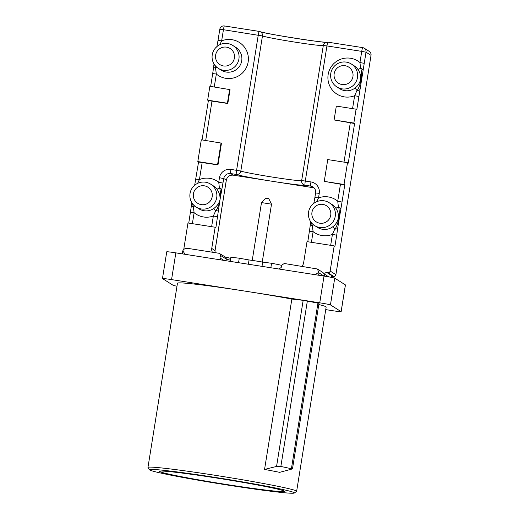 <?xml version="1.0" encoding="UTF-8"?>
<svg xmlns="http://www.w3.org/2000/svg" width="519" height="519" viewBox="0 0 519 519"><rect width="100%" height="100%" fill="white"/><g stroke="black" fill="none" stroke-linecap="round" stroke-linejoin="round"><path stroke-width="0.78" d="M261.498 202.579L265.91 198.193L268.784 198.673L271.508 204.181L261.498 202.579L252.234 260.408M336.889 86.945A13.552 13.488 122.3 0 1 330.791 73.4A13.552 13.488 122.3 0 1 351.363 64.025A13.552 13.488 122.3 0 1 357.461 77.578A13.552 13.488 122.3 0 1 336.889 86.945L339.686 88.71A13.552 13.488 -57.7 0 0 355.009 88.061L357.007 90.449C358.597 89.313 360.828 82.158 361.01 79.647C361.613 77.188 361.73 69.76 360.575 68.164L359.952 62.533L364.234 63.357L356.812 109.652L356.079 109.191L336.318 106.09L334.1 119.96L354.594 123.522L348.249 163.141L347.509 162.674L327.749 159.58L324.258 181.371L344.759 184.933L342.021 202.034L337.739 201.203L340.477 184.109M362.976 70.247A4.016 1.829 11.5 0 0 360.575 68.164A6.02 0.538 -35 0 1 357.987 69.442A13.552 13.488 -57.7 0 0 354.159 65.796L351.363 64.025M190.032 193.496A13.552 13.488 122.3 0 1 210.61 184.128A13.552 13.488 122.3 0 1 216.708 197.674A13.552 13.488 122.3 0 1 196.13 207.049A13.552 13.488 122.3 0 1 190.032 193.496M211.635 226.68L213.341 216.001L215.703 210.785L213.854 208.45C217.124 206.056 219.174 203.156 219.998 199.757C220.316 196.026 219.297 192.491 216.948 189.15A13.552 13.488 -57.7 0 0 213.406 185.899L210.61 184.128M212.245 54.826A13.552 13.488 122.3 0 1 232.817 45.458A13.552 13.488 122.3 0 1 238.915 59.004A13.552 13.488 122.3 0 1 218.343 68.372A13.552 13.488 122.3 0 1 212.245 54.826M355.009 88.061C357.863 85.992 359.712 83.15 360.556 79.53C360.964 75.839 360.108 72.478 357.987 69.442M308.578 212.07A13.552 13.488 122.3 0 1 329.15 202.702A13.552 13.488 122.3 0 1 335.248 216.248A13.552 13.488 122.3 0 1 314.676 225.616A13.552 13.488 122.3 0 1 308.578 212.07M330.674 245.331L332.426 234.367L334.794 229.119L332.796 226.738C335.65 224.669 337.499 221.821 338.343 218.201C338.751 214.516 337.895 211.155 335.78 208.119A13.552 13.488 -57.7 0 0 331.946 204.467L329.15 202.702M212.187 196.701A9.537 9.491 -57.7 0 0 204.311 185.815A9.537 9.491 -57.7 0 0 193.418 193.756A9.537 9.491 -57.7 0 0 201.294 204.635A9.537 9.491 -57.7 0 0 212.187 196.701M234.4 58.024A9.537 9.491 -57.7 0 0 226.518 47.145A9.537 9.491 -57.7 0 0 215.632 55.085A9.537 9.491 -57.7 0 0 223.507 65.965A9.537 9.491 -57.7 0 0 234.4 58.024M352.939 76.598A9.537 9.491 -57.7 0 0 345.064 65.718A9.537 9.491 -57.7 0 0 334.171 73.659A9.537 9.491 -57.7 0 0 342.047 84.539A9.537 9.491 -57.7 0 0 352.939 76.598M330.726 215.268A9.537 9.491 -57.7 0 0 322.85 204.389A9.537 9.491 -57.7 0 0 311.958 212.329A9.537 9.491 -57.7 0 0 319.84 223.209A9.537 9.491 -57.7 0 0 330.726 215.268M284.217 491.078A63.247 2.42 -170.9 0 0 219.589 478.499A63.247 2.42 -170.9 0 0 159.534 471.323A63.247 2.42 -170.9 0 0 159.748 471.576A63.247 2.42 -170.9 0 0 224.383 484.156A63.247 2.42 -170.9 0 0 284.431 491.331A63.247 2.42 -170.9 0 0 284.217 491.078M149.874 470.032A73.283 2.803 -170.9 0 0 223.378 484.389A73.283 2.803 -170.9 0 0 294.279 493.018A73.283 2.803 -170.9 0 0 294.098 492.628A73.283 2.803 -170.9 0 0 217.824 477.83A73.283 2.803 -170.9 0 0 149.66 469.851A73.283 2.803 -170.9 0 0 149.874 470.032M149.66 469.851L147.993 467.554A75.294 2.88 9.1 0 1 147.96 467.437A75.294 2.88 9.1 0 1 219.446 475.975A75.294 2.88 9.1 0 1 296.394 490.955A75.294 2.88 9.1 0 1 296.647 491.253A75.294 2.88 9.1 0 1 296.576 491.357L294.279 493.018M296.647 491.253L326.159 307.014A75.294 2.88 -170.9 0 0 325.9 306.716A75.294 2.88 -170.9 0 0 318.802 304.556M292.469 468.904L279.696 472.348A75.294 2.88 -170.9 0 0 264.56 469.429L276.562 466.445L280.857 466.445L292.469 468.962L319.003 303.304L303.167 300.339L291.853 299.054A75.294 2.88 -170.9 0 0 245.656 291.217A75.294 2.88 -170.9 0 0 177.466 283.199L147.96 467.437M162.473 278.541L166.755 251.799A10.036 0.383 9.1 0 1 175.844 252.863L324.025 276.082A10.036 0.383 9.1 0 1 334.729 278.152L330.441 304.893A10.036 0.383 -170.9 0 0 319.743 302.824L171.562 279.611A10.036 0.383 -170.9 0 0 162.473 278.541A10.036 0.383 -170.9 0 0 162.505 278.58L173.184 285.327A10.036 0.383 -170.9 0 0 176.985 286.209M325.737 309.616L332.063 310.609A10.036 0.383 -170.9 0 0 341.152 311.679A10.036 0.383 -170.9 0 0 341.119 311.634L345.401 284.892L334.729 278.152M345.401 284.892A10.036 0.383 9.1 0 1 345.44 284.931L341.152 311.679M219.816 29.298L223.436 29.713A4.016 0.357 98.9 0 1 224.39 25.95A4.016 0.357 98.9 0 0 224.39 25.95L259.176 31.406A4.016 0.357 98.9 0 1 259.202 31.406A4.016 3.931 109.6 0 1 262.458 35.96L240.816 171.069A4.016 3.931 109.6 0 1 236.294 174.442L230.631 173.554A6.02 5.994 -57.7 0 0 223.754 178.568L219.998 199.757C220.607 197.006 220.692 189.513 219.375 187.865A6.02 0.545 -37.1 0 1 216.948 189.15M352.563 108.64L354.639 95.697A19.573 19.482 122.3 0 1 328.151 74.548A19.573 19.482 122.3 0 1 359.952 62.533L361.737 51.375L326.938 45.925L305.295 181.034L301.662 180.599A4.016 4.009 42.8 0 0 304.99 185.205A35.136 1.343 9.1 0 1 273.189 181.429L313.197 187.696L310.647 186.087A4.016 0.357 -81.1 0 1 310.952 181.922A10.036 9.991 122.3 0 1 319.25 193.373L318.523 197.901L316.694 201.703M221.749 190.058A4.016 1.953 11.8 0 0 219.375 187.865L218.746 182.266L219.472 177.738A10.036 9.991 122.3 0 1 230.936 169.382L240.816 171.069A31.121 1.187 -170.9 0 0 273.494 177.258A31.121 1.187 -170.9 0 0 301.662 180.599L323.305 45.497L326.938 45.925A4.016 0.357 -81.1 0 1 327.885 42.169A4.016 4.009 42.8 0 0 324.317 43.408L324.317 43.408A4.016 4.009 42.8 0 0 323.305 45.497A31.121 1.187 9.1 0 1 295.136 42.149A31.121 1.187 9.1 0 1 262.458 35.96L223.436 29.713L221.652 40.865L219.803 44.705M311.413 222.716L312.315 225.921A6.02 0.545 142.9 0 0 313.515 224.798M307.793 241.744L310.44 224.227A4.016 1.68 -173.5 0 0 312.315 225.921L313.119 231.636L311.406 242.315M342.021 202.034L337.687 228.126A4.016 1.551 -173.2 0 1 334.794 229.119C336.383 227.99 338.615 220.828 338.797 218.317C339.4 215.865 339.523 208.43 338.362 206.841A6.02 0.538 -35 0 1 335.78 208.119M340.762 208.923A4.016 1.829 -168.5 0 0 338.362 206.841L337.739 201.203A19.573 19.482 122.3 0 0 318.523 197.901L314.884 197.473L315.61 192.945L319.25 193.373M358.921 96.521L354.639 95.697L357.007 90.449A4.016 1.551 6.8 0 0 359.901 89.456M218.603 209.676L215.703 210.785C217.467 209.618 219.725 202.514 219.998 199.757L215.885 227.698L215.145 227.231L187.975 222.975L183.947 248.134A2.005 1.998 -57.7 0 0 184.076 249.217M214.756 65.05L215.547 68.287A6.02 0.538 145 0 0 216.786 67.223M213.692 66.549A4.016 1.551 6.8 0 0 213.659 66.692A4.016 1.551 6.8 0 0 215.547 68.287L216.339 74.029L214.263 86.971M227.406 103.242L227.822 103.502L230.04 89.638L209.871 86.284L207.652 100.148L227.406 103.242L229.632 89.378M217.571 164.659L217.98 164.919L221.47 143.127L201.307 139.773L197.817 161.565L217.571 164.659L221.062 142.868M207.652 100.148L208.379 100.608L227.822 103.502M197.817 161.565L198.537 162.019L217.98 164.919M202.176 162.441L199.439 179.535L197.59 183.382M192.543 203.727L193.334 206.958A6.02 0.538 145 0 0 194.573 205.894M191.816 202.644L191.446 205.368A4.016 1.551 -173.2 0 0 193.334 206.958L194.125 212.699L190.505 212.29M230.936 169.382A4.016 0.357 98.9 0 0 230.631 173.554L233.18 175.163L273.189 181.429A35.136 1.343 9.1 0 1 236.294 174.442A4.016 0.357 98.9 0 1 236.599 170.271L258.241 35.162A4.016 0.357 98.9 0 1 259.189 31.399A4.016 4.016 0 0 1 259.915 31.588C263.62 33.69 329.007 43.674 326.509 42.234L324.317 43.408A4.016 4.016 0 0 1 327.885 42.169A4.016 0.357 -81.1 0 1 327.898 42.169L362.671 47.618A4.016 0.357 -81.1 0 1 362.703 47.625A4.016 3.996 122.3 0 1 366.018 52.205L364.234 63.357M309.48 231.208L313.119 231.636A19.573 19.482 122.3 0 0 332.426 234.367L336.708 235.198L334.924 246.35L334.184 245.883L307.014 241.627L303.621 262.822A6.02 5.994 122.3 0 1 301.824 266.241M313.197 187.696L314.079 187.904M314.897 197.486L313.82 203.357M337.687 228.126L336.708 235.198M324.258 181.371L344.019 184.466L344.759 184.933M344.019 184.466L347.509 162.674M334.1 119.96L353.854 123.055L354.594 123.522M353.854 123.055L356.079 109.191M192.374 223.663L194.125 212.699A19.573 19.482 122.3 0 0 213.341 216.001L217.623 216.832M195.819 179.126L199.439 179.535A19.573 19.482 122.3 0 1 218.746 182.266L223.027 183.097M233.18 175.163L233.154 175.156C229.528 174.981 227.244 176.642 226.303 180.151L226.323 180.022M226.349 179.898L223.754 178.568L219.472 177.738M216.786 47.158L218.012 40.437L221.652 40.865A19.573 19.482 122.3 0 1 241.569 73.782A19.573 19.482 122.3 0 1 216.339 74.029L212.699 73.601L213.659 66.698A4.016 1.551 6.8 0 0 213.659 66.698L214.081 64.058M212.719 73.614L210.649 86.401M198.556 162.032L194.573 185.834M332.874 276.29A2.005 1.155 -82.4 0 1 332.815 276.29L332.815 276.29A2.005 1.155 -82.4 0 1 332.763 276.277L332.296 276.277A2.005 1.998 -57.7 0 0 330.759 277.237L332.815 276.29C334.275 275.861 333.86 277.775 335.916 274.687L335.897 274.7M215.074 252.643L215.028 250.528L226.297 180.177M212.388 252.228A6.02 5.994 122.3 0 1 211.752 248.426L215.015 250.625M328.761 276.867L324.576 274.227A2.005 1.998 122.3 0 1 326.873 272.559L327.859 272.709A2.005 1.998 -57.7 0 0 330.149 271.041L334.184 245.883M211.752 248.426L215.145 227.231M324.07 276.089L319.003 272.89L317.381 268.991L322.455 272.196A4.016 3.996 122.3 0 1 324.271 276.121L324.576 274.227M317.381 268.991L284.289 263.49L281.83 265.06L281.207 267.499L278.748 269.069M185.121 254.316L182.792 250.813L182.682 251.533L182.792 250.813C183.804 248.977 185.367 248.153 187.476 248.322L219.089 253.278L225.298 257.002A2.005 1.998 122.3 0 1 226.2 259.013L220.581 255.465L219.829 253.551M220.581 255.465L219.959 257.904L223.903 260.395M220.919 259.928L219.959 257.904M315.117 274.687L318.997 272.151M264.56 469.429L291.853 299.054M341.119 311.634L330.441 304.893M262.004 266.364L262.692 262.089A17.069 0.655 -170.9 0 0 249.049 259.954L239.272 258.209L238.552 262.692M270.853 267.752L271.567 263.269L262.692 262.089M248.361 264.229L249.049 259.954M230.202 261.381L230.819 257.56A26.703 1.019 9.1 0 1 239.272 258.209M271.567 263.269A26.703 1.019 9.1 0 1 281.746 265.391M218.343 68.372L221.146 70.136A13.552 13.488 -57.7 0 0 241.718 60.768A13.552 13.488 -57.7 0 0 235.62 47.223L232.817 45.458M291.451 468.488L317.952 303.044M310.952 181.922L305.295 181.034A4.016 0.357 98.9 0 0 304.99 185.205L310.647 186.087A6.02 5.994 -57.7 0 1 315.63 192.932C315.902 190.389 315.001 188.384 312.912 186.937M314.676 225.616L317.472 227.387A13.552 13.488 -57.7 0 0 332.796 226.738M196.13 207.049L198.933 208.813A13.552 13.488 -57.7 0 0 213.854 208.45M344 162.129L350.312 122.698M361.737 51.375L366.018 52.205L371.027 55.371A4.016 3.996 122.3 0 0 369.223 51.355L364.208 48.189A4.016 4.016 0 0 0 362.69 47.618A4.016 0.357 -81.1 0 0 361.737 51.375M212.012 101.03L205.699 140.461M260.285 31.743A35.136 1.343 -170.9 0 0 293.203 37.939A35.136 1.343 -170.9 0 0 326.146 42.279M330.149 271.041L335.903 274.674A2.005 1.998 122.3 0 1 333.607 276.342L327.859 272.709M326.873 272.559L332.763 276.277L333.607 276.342M335.903 274.674L371.027 55.371L335.903 274.674M371.027 55.397L371.04 55.384A4.016 4.016 0 0 0 369.223 51.355M214.963 251.17L226.44 179.522M230.391 260.194A31.121 1.187 9.1 0 1 226.2 259.013L225.927 260.713M225.369 257.048A33.125 1.265 -170.9 0 0 230.689 258.352M319.003 272.89L318.627 275.239M280.857 466.445L307.358 301.001M276.562 466.445L303.167 300.339M175.844 252.863L171.562 279.611M319.743 302.824L324.025 276.082M271.508 204.188L262.251 262.011M259.189 31.399L224.39 25.95A4.016 4.016 0 0 0 219.803 29.285L218.012 40.437M327.885 42.169L362.69 47.618M310.44 224.214L310.758 221.84M214.023 63.967L213.659 66.692M202.086 139.89L208.379 100.602M191.446 205.368L188.754 223.099M225.246 256.97L230.689 258.345M182.72 251.164L182.286 253.875"/></g></svg>

